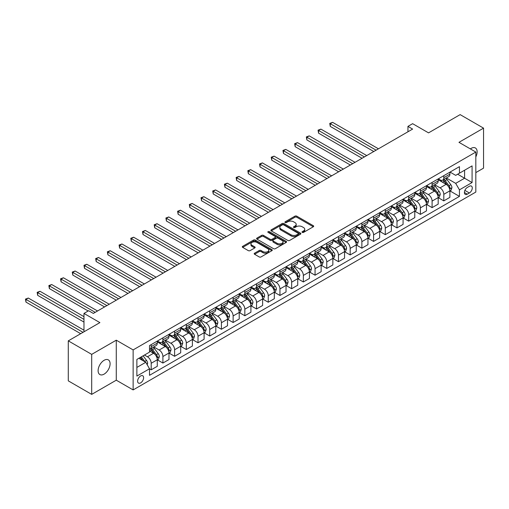 <?xml version="1.0" encoding="UTF-8"?>
<svg xmlns="http://www.w3.org/2000/svg" width="509" height="509" viewBox="0 0 509 509"><rect width="100%" height="100%" fill="white"/><g stroke="black" fill="none" stroke-linecap="round" stroke-linejoin="round"><path stroke-width="0.76" d="M302.257 232.403A0.91 0.528 0 0 0 303.542 232.403L313.309 226.766A1.298 0.751 0 0 0 313.69 226.238A1.298 0.751 0 0 0 313.309 225.703L296.766 216.153A1.298 0.751 0 0 0 294.927 216.153L285.161 221.79A0.91 0.528 0 0 0 284.894 222.166A0.91 0.528 0 0 0 285.161 222.535A0.91 0.528 0 0 0 286.446 222.535L287.712 221.803A4.161 2.399 0 0 1 293.591 221.803L294.972 222.605A4.161 2.399 0 0 1 296.193 224.297A4.161 2.399 0 0 1 294.972 225.996L293.706 226.728A0.91 0.528 0 0 0 293.445 227.097A0.91 0.528 0 0 0 293.706 227.472A0.91 0.528 0 0 0 294.997 227.472L296.257 226.74A4.161 2.399 0 0 1 302.142 226.74L303.517 227.536A4.161 2.399 0 0 1 304.738 229.235A4.161 2.399 0 0 1 303.517 230.933L302.257 231.665A0.91 0.528 0 0 0 301.99 232.034A0.91 0.528 0 0 0 302.257 232.403L302.257 231.665M104.103 374.134A8.475 4.893 120 0 0 109.639 366.665A8.475 4.893 120 0 0 108.341 359.876A8.475 4.893 120 0 0 104.103 360.296A8.475 4.893 120 0 0 98.568 367.759A8.475 4.893 120 0 0 99.866 374.554A8.475 4.893 120 0 0 104.103 374.134M475.826 156.918A8.475 4.893 120 0 0 475.381 147.966A8.475 4.893 120 0 0 471.143 148.38A8.475 4.893 120 0 0 470.354 148.902M140.618 382.889A4.237 2.45 120 0 0 143.385 379.154A4.237 2.45 120 0 0 142.736 375.763A4.237 2.45 120 0 0 140.618 375.973A4.237 2.45 120 0 0 137.85 379.701A4.237 2.45 120 0 0 138.499 383.099A4.237 2.45 120 0 0 140.618 382.889M254.576 253.196A1.298 0.751 0 0 0 254.201 253.724A1.298 0.751 0 0 0 254.576 254.252L259.221 256.93A1.298 0.751 0 0 0 261.06 256.93L271.901 250.67A1.298 0.751 0 0 0 272.283 250.142A1.298 0.751 0 0 0 271.901 249.614L255.359 240.057A1.298 0.751 0 0 0 253.52 240.057L242.678 246.318A1.298 0.751 0 0 0 242.297 246.852A1.298 0.751 0 0 0 242.678 247.38L248.284 250.619A1.298 0.751 0 0 0 250.123 250.619L254.761 247.94A1.298 0.751 0 0 0 255.143 247.406A1.298 0.751 0 0 0 254.761 246.878L251.98 245.274A3.474 2.004 0 0 1 250.962 243.856A3.474 2.004 0 0 1 253.113 241.998A3.474 2.004 0 0 1 256.899 242.437L267.791 248.723A3.474 2.004 0 0 1 268.809 250.142A3.474 2.004 0 0 1 266.665 251.993A3.474 2.004 0 0 1 262.873 251.561L261.06 250.511A1.298 0.751 0 0 0 259.221 250.511L254.576 253.196L254.576 254.252M475.826 172.602L483.55 168.142L483.55 128.141L460.142 114.62L428.54 132.868L412.621 123.681L407.944 126.378L412.621 129.082L93.332 313.423L88.655 310.719L83.972 313.423L83.972 331.804M91.696 354.372L91.696 394.38L116.275 380.185L116.275 340.184L91.696 354.372L68.289 340.858L99.891 322.611L83.972 313.423M116.275 340.184L133.129 349.912L475.826 152.057L475.826 192.065L133.129 389.919L133.129 349.912M483.55 128.141L458.972 142.329L475.826 152.057M287.801 240.433A1.298 0.751 0 0 0 289.64 240.433L300.488 234.172A1.298 0.751 0 0 0 300.87 233.637A1.298 0.751 0 0 0 300.488 233.109L283.946 223.559A1.298 0.751 0 0 0 282.107 223.559L271.259 229.82A1.298 0.751 0 0 0 270.877 230.348A1.298 0.751 0 0 0 271.259 230.882L287.801 240.433M268.453 232.6A0.91 0.528 0 0 1 269.376 232.728L269.376 231.652L286.198 241.361A1.298 0.751 0 0 1 286.573 241.89A1.298 0.751 0 0 1 286.198 242.424L275.35 248.685A1.298 0.751 0 0 1 273.511 248.685L256.969 239.128L261.607 236.469L261.607 235.387L256.969 238.072A1.298 0.751 0 0 0 256.587 238.6A1.298 0.751 0 0 0 256.969 239.128L256.969 238.072M261.607 236.469A1.298 0.751 0 0 1 263.446 236.469L263.446 235.387A1.298 0.751 0 0 0 261.607 235.387M263.446 235.387L270.158 239.262A1.298 0.751 0 0 0 271.997 239.262L275.076 237.487A1.298 0.751 0 0 0 275.458 236.959A1.298 0.751 0 0 0 275.076 236.424L268.09 232.39A0.91 0.528 0 0 1 267.823 232.021A0.91 0.528 0 0 1 268.383 231.538A0.91 0.528 0 0 1 269.376 231.652M91.696 394.38L68.289 380.859L68.289 340.858M469.362 186.281L467.307 187.465A4.104 2.367 120 0 0 464.622 191.085A4.104 2.367 120 0 0 465.251 194.374A4.104 2.367 120 0 0 467.307 194.171L469.362 192.981A4.104 2.367 120 0 0 472.047 189.367A4.104 2.367 120 0 0 471.417 186.078A4.104 2.367 120 0 0 469.362 186.281M450.032 172.087L455.695 175.357L459.442 173.194L459.442 166.653L149.512 345.586L149.512 352.133L136.876 359.43L136.876 376.081L149.512 368.777L149.512 375.324L459.442 196.385L459.442 189.844L455.695 183.361L446.387 177.985M459.442 173.194L472.078 165.896L472.078 182.546L459.442 189.844M116.275 380.185L133.129 389.919M407.944 126.378L407.944 131.786M457.661 174.224L464.59 178.226L464.59 170.222L472.078 165.896M455.695 183.361L464.59 178.226L472.078 182.546M136.876 367.428L145.771 362.293L138.842 358.291M149.512 368.834L151.198 369.808L151.198 363.267A5.294 3.06 -120 0 0 147.451 356.777L144.461 355.047M151.198 369.808L157.287 366.295L157.287 359.755A5.294 3.06 -120 0 0 153.54 353.265L149.512 350.943M157.427 359.888L162.905 363.051L162.905 356.51A5.294 3.06 -120 0 0 159.158 350.02L153.782 346.915M162.905 363.051L168.988 359.539L168.988 352.998A5.294 3.06 -120 0 0 165.247 346.508L157.287 341.914M169.128 353.131L174.606 356.294L174.606 349.753A5.294 3.06 -120 0 0 170.865 343.263L165.482 340.158M174.606 356.294L180.695 352.782L180.695 346.235A5.294 3.06 -120 0 0 176.947 339.751L168.988 335.157M180.835 346.374L186.313 349.537L186.313 342.996A5.294 3.06 -120 0 0 182.566 336.506L177.189 333.401M186.313 349.537L192.396 346.025L192.396 339.478A5.294 3.06 -120 0 0 188.654 332.994L180.695 328.4M192.536 339.618L198.014 342.78L198.014 336.239A5.294 3.06 -120 0 0 194.273 329.749L188.89 326.644M198.014 342.78L204.103 339.261L204.103 332.721A5.294 3.06 -120 0 0 200.355 326.237L192.396 321.643M204.243 332.861L209.721 336.023L209.721 329.482A5.294 3.06 -120 0 0 205.973 322.992L200.597 319.887M209.721 336.023L215.803 332.504L215.803 325.964A5.294 3.06 -120 0 0 212.062 319.48L204.103 314.886M215.95 326.104L221.421 329.266L221.421 322.725A5.294 3.06 -120 0 0 217.68 316.235L212.304 313.13M221.421 329.266L227.51 325.747L227.51 319.207A5.294 3.06 -120 0 0 223.763 312.723L215.803 308.123M227.65 319.347L233.128 322.509L233.128 315.962A5.294 3.06 -120 0 0 229.381 309.478L224.005 306.373M233.128 322.509L239.217 318.99L239.217 312.45A5.294 3.06 -120 0 0 235.47 305.966L227.51 301.366M239.357 312.583L244.835 315.745L244.835 309.205A5.294 3.06 -120 0 0 241.088 302.721L235.712 299.616M244.835 315.745L250.918 312.233L250.918 305.693A5.294 3.06 -120 0 0 247.17 299.209L239.217 294.609M251.058 305.826L256.536 308.988L256.536 302.448A5.294 3.06 -120 0 0 252.788 295.964L247.412 292.86M256.536 308.988L262.625 305.476L262.625 298.936A5.294 3.06 -120 0 0 258.877 292.452L250.918 287.852M262.765 299.069L268.243 302.231L268.243 295.691A5.294 3.06 -120 0 0 264.495 289.207L259.119 286.103M268.243 302.231L274.326 298.719L274.326 292.179A5.294 3.06 -120 0 0 270.584 285.689L262.625 281.095M274.466 292.312L279.944 295.474L279.944 288.934A5.294 3.06 -120 0 0 276.202 282.45L270.82 279.346M279.944 295.474L286.033 291.962L286.033 285.422A5.294 3.06 -120 0 0 282.285 278.932L274.326 274.338M286.173 285.555L291.651 288.718L291.651 282.177A5.294 3.06 -120 0 0 287.903 275.693L282.527 272.589M291.651 288.718L297.733 285.205L297.733 278.665A5.294 3.06 -120 0 0 293.992 272.175L286.033 267.581M297.873 278.798L303.351 281.961L303.351 275.42A5.294 3.06 -120 0 0 299.61 268.937L294.227 265.832M303.351 281.961L309.44 278.448L309.44 271.908A5.294 3.06 -120 0 0 305.693 265.418L297.733 260.824M309.58 272.041L315.058 275.204L315.058 268.663A5.294 3.06 -120 0 0 311.311 262.18L305.934 259.075M315.058 275.204L321.141 271.691L321.141 265.151A5.294 3.06 -120 0 0 317.4 258.661L309.44 254.067M321.281 265.284L326.759 268.447L326.759 261.906A5.294 3.06 -120 0 0 323.018 255.416L317.641 252.311M326.759 268.447L332.848 264.934L332.848 258.394A5.294 3.06 -120 0 0 329.1 251.904L321.141 247.31M332.988 258.527L338.466 261.69L338.466 255.149A5.294 3.06 -120 0 0 334.718 248.659L329.342 245.554M338.466 261.69L344.555 258.178L344.555 251.637A5.294 3.06 -120 0 0 340.807 245.147L332.848 240.553M344.695 251.77L350.167 254.933L350.167 248.392A5.294 3.06 -120 0 0 346.425 241.902L341.049 238.797M350.167 254.933L356.255 251.421L356.255 244.88A5.294 3.06 -120 0 0 352.508 238.39L344.555 233.796M356.395 245.014L361.874 248.176L361.874 241.635A5.294 3.06 -120 0 0 358.126 235.145L352.75 232.04M361.874 248.176L367.962 244.664L367.962 238.123A5.294 3.06 -120 0 0 364.215 231.633L356.255 227.039M368.102 238.257L373.581 241.419L373.581 234.878A5.294 3.06 -120 0 0 369.833 228.388L364.457 225.283M373.581 241.419L379.663 237.907L379.663 231.366A5.294 3.06 -120 0 0 375.916 224.876L367.962 220.282M379.803 231.5L385.281 234.662L385.281 228.121A5.294 3.06 -120 0 0 381.534 221.631L376.157 218.526M385.281 234.662L391.37 231.15L391.37 224.603A5.294 3.06 -120 0 0 387.623 218.119L379.663 213.526M391.51 224.743L396.988 227.905L396.988 221.364A5.294 3.06 -120 0 0 393.241 214.874L387.864 211.769M396.988 227.905L403.071 224.393L403.071 217.846A5.294 3.06 -120 0 0 399.33 211.362L391.37 206.769M403.211 217.986L408.689 221.148L408.689 214.607A5.294 3.06 -120 0 0 404.948 208.117L399.565 205.012M408.689 221.148L414.778 217.629L414.778 211.089A5.294 3.06 -120 0 0 411.03 204.605L403.071 200.012M414.918 211.229L420.396 214.391L420.396 207.85A5.294 3.06 -120 0 0 416.648 201.36L411.272 198.256M420.396 214.391L426.478 210.872L426.478 204.332A5.294 3.06 -120 0 0 422.737 197.848L414.778 193.255M426.618 204.472L432.096 207.634L432.096 201.093A5.294 3.06 -120 0 0 428.355 194.603L422.973 191.499M432.096 207.634L438.185 204.115L438.185 197.575A5.294 3.06 -120 0 0 434.438 191.091L426.478 186.491M438.325 197.715L443.803 200.877L443.803 194.33A5.294 3.06 -120 0 0 440.056 187.846L434.68 184.742M443.803 200.877L449.886 197.358L449.886 190.818A5.294 3.06 -120 0 0 446.145 184.334L438.185 179.734M438.325 178.844L440.056 179.842A5.294 3.06 -120 0 0 442.703 180.11A5.294 3.06 -120 0 0 443.803 177.686L443.803 175.681M426.618 185.6L428.355 186.599A5.294 3.06 -120 0 0 431.002 186.867A5.294 3.06 -120 0 0 432.096 184.443L432.096 182.438M414.918 192.357L416.648 193.363A5.294 3.06 -120 0 0 419.295 193.624A5.294 3.06 -120 0 0 420.396 191.199L420.396 189.195M403.211 199.114L404.948 200.12A5.294 3.06 -120 0 0 407.594 200.381A5.294 3.06 -120 0 0 408.689 197.956L408.689 195.952M391.51 205.871L393.241 206.877A5.294 3.06 -120 0 0 395.887 207.138A5.294 3.06 -120 0 0 396.988 204.713L396.988 202.709M379.803 212.628L381.534 213.634A5.294 3.06 -120 0 0 384.187 213.895A5.294 3.06 -120 0 0 385.281 211.47L385.281 209.466M368.102 219.392L369.833 220.391A5.294 3.06 -120 0 0 372.48 220.651A5.294 3.06 -120 0 0 373.581 218.227L373.581 216.223M356.395 226.149L358.126 227.148A5.294 3.06 -120 0 0 360.779 227.408A5.294 3.06 -120 0 0 361.874 224.984L361.874 222.987M344.695 232.906L346.425 233.905A5.294 3.06 -120 0 0 349.072 234.165A5.294 3.06 -120 0 0 350.167 231.741L350.167 229.744M332.988 239.663L334.718 240.662A5.294 3.06 -120 0 0 337.372 240.922A5.294 3.06 -120 0 0 338.466 238.498L338.466 236.5M321.281 246.42L323.018 247.419A5.294 3.06 -120 0 0 325.665 247.679A5.294 3.06 -120 0 0 326.759 245.255L326.759 243.257M309.58 253.177L311.311 254.176A5.294 3.06 -120 0 0 313.958 254.436A5.294 3.06 -120 0 0 315.058 252.012L315.058 250.014M297.873 259.934L299.61 260.932A5.294 3.06 -120 0 0 302.257 261.193A5.294 3.06 -120 0 0 303.351 258.769L303.351 256.771M286.173 266.691L287.903 267.689A5.294 3.06 -120 0 0 290.55 267.95A5.294 3.06 -120 0 0 291.651 265.526L291.651 263.528M274.466 273.448L276.202 274.446A5.294 3.06 -120 0 0 278.849 274.707A5.294 3.06 -120 0 0 279.944 272.283L279.944 270.285M262.765 280.204L264.495 281.203A5.294 3.06 -120 0 0 267.142 281.464A5.294 3.06 -120 0 0 268.243 279.04L268.243 277.042M251.058 286.961L252.788 287.96A5.294 3.06 -120 0 0 255.442 288.228A5.294 3.06 -120 0 0 256.536 285.797L256.536 283.799M239.357 293.718L241.088 294.717A5.294 3.06 -120 0 0 243.735 294.985A5.294 3.06 -120 0 0 244.835 292.554L244.835 290.556M227.65 300.475L229.381 301.474A5.294 3.06 -120 0 0 232.034 301.742A5.294 3.06 -120 0 0 233.128 299.317L233.128 297.313M215.943 307.232L217.68 308.231A5.294 3.06 -120 0 0 220.327 308.499A5.294 3.06 -120 0 0 221.421 306.074L221.421 304.07M204.243 313.989L205.973 314.995A5.294 3.06 -120 0 0 208.62 315.256A5.294 3.06 -120 0 0 209.721 312.831L209.721 310.827M192.536 320.746L194.273 321.752A5.294 3.06 -120 0 0 196.919 322.012A5.294 3.06 -120 0 0 198.014 319.588L198.014 317.584M180.835 327.503L182.566 328.509A5.294 3.06 -120 0 0 185.212 328.769A5.294 3.06 -120 0 0 186.313 326.345L186.313 324.341M169.128 334.26L170.865 335.266A5.294 3.06 -120 0 0 173.512 335.526A5.294 3.06 -120 0 0 174.606 333.102L174.606 331.098M157.427 341.024L159.158 342.023A5.294 3.06 -120 0 0 161.805 342.283A5.294 3.06 -120 0 0 162.905 339.859L162.905 337.855M450.032 190.951L459.442 196.385M442.703 180.11L448.792 176.591A5.294 3.06 -120 0 0 449.886 174.167L449.886 172.169M431.002 186.867L437.085 183.348A5.294 3.06 -120 0 0 438.185 180.924L438.185 178.926M419.295 193.624L425.384 190.105A5.294 3.06 -120 0 0 426.478 187.681L426.478 185.683M407.594 200.381L413.677 196.868A5.294 3.06 -120 0 0 414.778 194.438L414.778 192.44M395.887 207.138L401.976 203.625A5.294 3.06 -120 0 0 403.071 201.195L403.071 199.197M384.187 213.895L390.269 210.382A5.294 3.06 -120 0 0 391.37 207.958L391.37 205.954M372.48 220.651L378.569 217.139A5.294 3.06 -120 0 0 379.663 214.715L379.663 212.711M360.779 227.408L366.862 223.896A5.294 3.06 -120 0 0 367.962 221.472L367.962 219.468M349.072 234.165L355.161 230.653A5.294 3.06 -120 0 0 356.255 228.229L356.255 226.225M337.372 240.922L343.454 237.41A5.294 3.06 -120 0 0 344.555 234.986L344.555 232.982M325.665 247.679L331.753 244.167A5.294 3.06 -120 0 0 332.848 241.743L332.848 239.739M313.958 254.436L320.046 250.924A5.294 3.06 -120 0 0 321.141 248.5L321.141 246.496M302.257 261.193L308.339 257.681A5.294 3.06 -120 0 0 309.44 255.257L309.44 253.259M290.55 267.95L296.639 264.438A5.294 3.06 -120 0 0 297.733 262.014L297.733 260.016M278.849 274.707L284.932 271.195A5.294 3.06 -120 0 0 286.033 268.771L286.033 266.773M267.142 281.464L273.231 277.952A5.294 3.06 -120 0 0 274.326 275.528L274.326 273.53M255.442 288.228L261.524 284.709A5.294 3.06 -120 0 0 262.625 282.285L262.625 280.287M243.735 294.985L249.824 291.466A5.294 3.06 -120 0 0 250.918 289.042L250.918 287.044M232.034 301.742L238.117 298.223A5.294 3.06 -120 0 0 239.217 295.799L239.217 293.801M220.327 308.499L226.416 304.98A5.294 3.06 -120 0 0 227.51 302.556L227.51 300.558M208.62 315.256L214.709 311.737A5.294 3.06 -120 0 0 215.803 309.313L215.803 307.315M196.919 322.012L203.002 318.5A5.294 3.06 -120 0 0 204.103 316.07L204.103 314.072M185.212 328.769L191.301 325.257A5.294 3.06 -120 0 0 192.396 322.827L192.396 320.829M173.512 335.526L179.594 332.014A5.294 3.06 -120 0 0 180.695 329.59L180.695 327.586M161.805 342.283L167.894 338.771A5.294 3.06 -120 0 0 168.988 336.347L168.988 334.343M149.512 349.257A5.294 3.06 -120 0 0 150.104 349.04L156.187 345.528A5.294 3.06 -120 0 0 157.287 343.104L157.287 341.1M150.104 349.04A5.294 3.06 -120 0 0 151.198 346.616L151.198 344.618M145.771 362.293L149.512 368.777M302.62 232.537L303.517 232.015A4.161 2.399 0 0 0 304.738 230.316L304.738 229.235M296.193 224.297L296.193 225.379A4.161 2.399 0 0 1 294.972 227.078L294.075 227.599M313.289 226.779L296.766 217.235A1.298 0.751 0 0 0 294.927 217.235L285.524 222.662M300.469 234.178L283.946 224.641A1.298 0.751 0 0 0 282.107 224.641L271.278 230.889L271.259 229.82M298.191 234.013A0.91 0.528 0 0 0 298.459 233.637A0.91 0.528 0 0 0 298.191 233.268L283.666 224.883A0.91 0.528 0 0 0 282.38 224.883L281.051 225.652A4.161 2.399 0 0 0 279.829 227.351A4.161 2.399 0 0 0 281.051 229.05L290.976 234.783A4.161 2.399 0 0 0 296.855 234.783L298.191 234.013L298.191 235.094A0.91 0.528 0 0 0 298.459 234.719L298.459 233.637M279.829 227.351L279.829 228.433A4.161 2.399 0 0 0 281.051 230.132L281.051 229.05M298.191 235.094L296.855 235.864A4.161 2.399 0 0 1 290.976 235.864L281.051 230.132M263.446 236.469L270.158 240.343A1.298 0.751 0 0 0 271.997 240.343L275.076 238.568A1.298 0.751 0 0 0 275.458 238.034L275.458 236.959M269.376 232.728L286.179 242.43M277.119 243.283A3.474 2.004 0 0 0 280.911 243.716A3.474 2.004 0 0 0 283.055 241.864A3.474 2.004 0 0 0 282.037 240.445L278.2 238.231A1.298 0.751 0 0 0 276.362 238.231L273.282 240.006A1.298 0.751 0 0 0 272.9 240.534A1.298 0.751 0 0 0 273.282 241.069L277.119 243.283L277.119 244.365A3.474 2.004 0 0 0 280.911 244.797A3.474 2.004 0 0 0 283.055 242.946L283.055 241.864M272.9 240.534L272.9 241.616A1.298 0.751 0 0 0 273.282 242.15L273.282 241.069M277.119 244.365L273.282 242.15M268.809 250.142L268.809 251.223A3.474 2.004 0 0 1 266.665 253.075A3.474 2.004 0 0 1 262.873 252.642L261.06 251.592A1.298 0.751 0 0 0 259.221 251.592L254.595 254.265M250.962 243.856L250.962 244.937A3.474 2.004 0 0 0 251.98 246.356L251.98 245.274M254.761 246.878L254.761 247.94L251.98 246.356M271.901 249.614L271.901 250.67L255.359 241.139A1.298 0.751 0 0 0 253.52 241.139L242.691 247.393M449.886 191.034L451.012 190.385L451.947 187.681A3.512 2.023 -120 0 0 450.828 184.697L447.004 179.588A10.129 5.847 -120 0 0 445.897 178.265M442.092 181.993A10.129 5.847 -120 0 0 440.018 179.823M449.568 188.884L450.051 187.834A3.512 2.023 -120 0 0 449.053 185.721L445.222 180.619A10.129 5.847 -120 0 0 444.122 179.289M443.174 179.836A8.411 4.855 60 0 1 444.554 181.408L447.793 185.728M378.448 148.813L332.612 122.351L330.271 123.706L330.271 126.41L373.765 151.517M442.995 179.938A10.129 5.847 60 0 1 444.102 181.261L446.641 184.659M330.271 126.41L329.756 123.407L376.106 150.168M329.756 123.407L332.612 122.351M438.185 197.791L439.305 197.142L440.247 194.438A3.512 2.023 -120 0 0 439.127 191.454L435.297 186.345A10.129 5.847 -120 0 0 434.196 185.022M430.391 188.75A10.129 5.847 -120 0 0 428.317 186.58M437.867 195.641L438.351 194.591A3.512 2.023 -120 0 0 437.346 192.478L433.522 187.376A10.129 5.847 -120 0 0 432.415 186.052M431.473 186.593A8.411 4.855 60 0 1 432.854 188.165L436.092 192.485M366.741 155.576L320.912 129.114L318.57 130.463L318.57 133.167L362.058 158.274M431.288 186.695A10.129 5.847 60 0 1 432.396 188.025L434.94 191.416M318.57 133.167L318.055 130.164L364.399 156.925M318.055 130.164L320.912 129.114M426.478 204.548L427.605 203.899L428.54 201.195A3.512 2.023 -120 0 0 427.42 198.211L423.596 193.102A10.129 5.847 -120 0 0 422.489 191.778M418.684 195.507A10.129 5.847 -120 0 0 416.61 193.337M426.16 202.404L426.644 201.348A3.512 2.023 -120 0 0 425.639 199.235L421.815 194.133A10.129 5.847 -120 0 0 420.708 192.809M419.766 193.35A8.411 4.855 60 0 1 421.147 194.922L424.385 199.242M355.04 162.333L309.205 135.871L306.863 137.22L306.863 139.924L350.357 165.031M419.588 193.458A10.129 5.847 60 0 1 420.695 194.782L423.233 198.173M306.863 139.924L306.348 136.921L352.699 163.682M306.348 136.921L309.205 135.871M414.778 211.305L415.898 210.656L416.833 207.958A3.512 2.023 -120 0 0 415.719 204.968L411.889 199.859A10.129 5.847 -120 0 0 410.782 198.535M406.977 202.264A10.129 5.847 -120 0 0 404.909 200.094M414.46 209.161L414.943 208.105A3.512 2.023 -120 0 0 413.938 205.992L410.114 200.89A10.129 5.847 -120 0 0 409.007 199.566M408.065 200.107A8.411 4.855 60 0 1 409.446 201.679L412.678 205.999M343.333 169.09L297.504 142.628L295.163 143.977L295.163 146.681L338.65 171.787M407.881 200.215A10.129 5.847 60 0 1 408.988 201.539L411.533 204.93M295.163 146.681L294.647 143.678L340.992 170.439M294.647 143.678L297.504 142.628M403.071 218.062L404.197 217.413L405.132 214.715A3.512 2.023 -120 0 0 404.012 211.725L400.189 206.616A10.129 5.847 -120 0 0 399.081 205.292M395.277 209.021A10.129 5.847 -120 0 0 393.202 206.851M402.753 215.918L403.236 214.862A3.512 2.023 -120 0 0 402.231 212.749L398.407 207.647A10.129 5.847 -120 0 0 397.3 206.323M396.358 206.864A8.411 4.855 60 0 1 397.739 208.436L400.977 212.756M331.633 175.847L285.797 149.385L283.456 150.734L283.456 153.438L326.95 178.544M396.18 206.972A10.129 5.847 60 0 1 397.281 208.296L399.826 211.687M283.456 153.438L282.94 150.435L329.291 177.196M282.94 150.435L285.797 149.385M391.37 224.819L392.49 224.176L393.425 221.472A3.512 2.023 -120 0 0 392.305 218.482L388.482 213.373A10.129 5.847 -120 0 0 387.374 212.049M383.57 215.778A10.129 5.847 -120 0 0 381.495 213.608M391.046 222.675L391.536 221.619A3.512 2.023 -120 0 0 390.53 219.506L386.7 214.404A10.129 5.847 -120 0 0 385.599 213.08M384.658 213.621A8.411 4.855 60 0 1 386.038 215.192L389.27 219.513M319.926 182.604L274.09 156.142L271.749 157.491L271.749 160.195L315.243 185.308M384.473 213.729A10.129 5.847 60 0 1 385.58 215.052L388.125 218.444M271.749 160.195L271.24 157.192L317.584 183.953M271.24 157.192L274.09 156.142M379.663 231.582L380.789 230.933L381.725 228.229A3.512 2.023 -120 0 0 380.605 225.239L376.781 220.13A10.129 5.847 -120 0 0 375.674 218.806M371.869 222.535A10.129 5.847 -120 0 0 369.795 220.365M379.345 229.432L379.829 228.376A3.512 2.023 -120 0 0 378.823 226.27L374.999 221.161A10.129 5.847 -120 0 0 373.892 219.837M372.951 220.378A8.411 4.855 60 0 1 374.331 221.949L377.57 226.27M308.219 189.361L262.389 162.899L260.048 164.248L260.048 166.952L303.542 192.065M372.773 220.486A10.129 5.847 60 0 1 373.873 221.809L376.418 225.201M260.048 166.952L259.533 163.949L305.884 190.71M259.533 163.949L262.389 162.899M367.962 238.339L369.082 237.69L370.018 234.986A3.512 2.023 -120 0 0 368.898 231.996L365.074 226.887A10.129 5.847 -120 0 0 363.967 225.563M360.162 229.292A10.129 5.847 -120 0 0 358.088 227.122M367.638 236.189L368.128 235.133A3.512 2.023 -120 0 0 367.123 233.027L363.292 227.917A10.129 5.847 -120 0 0 362.192 226.594M361.25 227.135A8.411 4.855 60 0 1 362.624 228.706L365.863 233.027M296.518 196.118L250.683 169.656L248.341 171.005L248.341 173.709L291.835 198.822M361.066 227.243A10.129 5.847 60 0 1 362.173 228.566L364.718 231.958M248.341 173.709L247.826 170.712L294.177 197.467M247.826 170.712L250.683 169.656M356.255 245.096L357.382 244.447L358.317 241.743A3.512 2.023 -120 0 0 357.197 238.753L353.367 233.65A10.129 5.847 -120 0 0 352.266 232.32M348.461 236.049A10.129 5.847 -120 0 0 346.387 233.879M355.937 242.946L356.421 241.89A3.512 2.023 -120 0 0 355.416 239.784L351.592 234.674A10.129 5.847 -120 0 0 350.485 233.351M349.543 233.892A8.411 4.855 60 0 1 350.924 235.463L354.162 239.784M284.811 202.875L238.982 176.413L236.64 177.762L236.64 180.466L280.135 205.579M349.365 234A10.129 5.847 60 0 1 350.466 235.323L353.011 238.721M236.64 180.466L236.125 177.469L282.47 204.224M236.125 177.469L238.982 176.413M344.555 251.853L345.675 251.204L346.61 248.5A3.512 2.023 -120 0 0 345.49 245.51L341.666 240.407A10.129 5.847 -120 0 0 340.559 239.084M336.754 242.812A10.129 5.847 -120 0 0 334.68 240.636M344.23 249.703L344.714 248.647A3.512 2.023 -120 0 0 343.715 246.541L339.885 241.431A10.129 5.847 -120 0 0 338.784 240.108M337.836 240.649A8.411 4.855 60 0 1 339.217 242.22L342.455 246.541M273.11 209.632L227.275 183.17L224.933 184.519L224.933 187.223L268.428 212.336M337.658 240.757A10.129 5.847 60 0 1 338.765 242.08L341.304 245.478M224.933 187.223L224.418 184.226L270.769 210.981M224.418 184.226L227.275 183.17M332.848 258.61L333.974 257.961L334.909 255.257A3.512 2.023 -120 0 0 333.789 252.267L329.959 247.164A10.129 5.847 -120 0 0 328.859 245.841M325.054 249.569A10.129 5.847 -120 0 0 322.98 247.393M332.53 256.46L333.013 255.403A3.512 2.023 -120 0 0 332.008 253.297L328.184 248.188A10.129 5.847 -120 0 0 327.077 246.865M326.135 247.412A8.411 4.855 60 0 1 327.516 248.977L330.755 253.297M261.403 216.389L215.574 189.927L213.233 191.276L213.233 193.98L256.721 219.093M325.951 247.514A10.129 5.847 60 0 1 327.058 248.837L329.603 252.235M213.233 193.98L212.717 190.983L259.062 217.737M212.717 190.983L215.574 189.927M321.141 265.367L322.267 264.718L323.202 262.014A3.512 2.023 -120 0 0 322.082 259.024L318.259 253.921A10.129 5.847 -120 0 0 317.152 252.598M313.347 256.326A10.129 5.847 -120 0 0 311.273 254.156M320.823 263.217L321.306 262.167A3.512 2.023 -120 0 0 320.301 260.054L316.477 254.945A10.129 5.847 -120 0 0 315.37 253.622M314.428 254.169A8.411 4.855 60 0 1 315.809 255.734L319.048 260.054M249.703 223.146L203.867 196.684L201.526 198.033L201.526 200.737L245.02 225.85M314.25 254.271A10.129 5.847 60 0 1 315.357 255.594L317.896 258.992M201.526 200.737L201.01 197.74L247.361 224.494M201.01 197.74L203.867 196.684M309.44 272.124L310.56 271.475L311.502 268.771A3.512 2.023 -120 0 0 310.382 265.781L306.552 260.678A10.129 5.847 -120 0 0 305.451 259.355M301.64 263.083A10.129 5.847 -120 0 0 299.572 260.913M309.122 269.974L309.606 268.924A3.512 2.023 -120 0 0 308.6 266.811L304.776 261.702A10.129 5.847 -120 0 0 303.669 260.379M302.728 260.926A8.411 4.855 60 0 1 304.108 262.491L307.347 266.818M237.996 229.903L192.167 203.441L189.825 204.796L189.825 207.494L233.313 232.607M302.543 261.028A10.129 5.847 60 0 1 303.65 262.351L306.195 265.749M189.825 207.494L189.31 204.497L235.654 231.258M189.31 204.497L192.167 203.441M297.733 278.881L298.859 278.232L299.795 275.528A3.512 2.023 -120 0 0 298.675 272.538L294.851 267.435A10.129 5.847 -120 0 0 293.744 266.112M289.939 269.84A10.129 5.847 -120 0 0 287.865 267.67M297.415 276.731L297.899 275.681A3.512 2.023 -120 0 0 296.893 273.568L293.069 268.459A10.129 5.847 -120 0 0 291.962 267.136M291.021 267.683A8.411 4.855 60 0 1 292.401 269.248L295.64 273.575M226.295 236.66L180.46 210.198L178.118 211.553L178.118 214.251L221.612 239.364M290.843 267.785A10.129 5.847 60 0 1 291.943 269.108L294.488 272.506M178.118 214.251L177.603 211.254L223.954 238.015M177.603 211.254L180.46 210.198M286.033 285.638L287.152 284.989L288.088 282.285A3.512 2.023 -120 0 0 286.968 279.301L283.144 274.192A10.129 5.847 -120 0 0 282.037 272.869M278.232 276.597A10.129 5.847 -120 0 0 276.158 274.427M285.708 283.488L286.198 282.438A3.512 2.023 -120 0 0 285.193 280.325L281.369 275.216A10.129 5.847 -120 0 0 280.262 273.893M279.32 274.44A8.411 4.855 60 0 1 280.701 276.005L283.933 280.332M214.588 243.417L168.753 216.955L166.418 218.31L166.418 221.008L209.905 246.121M279.136 274.542A10.129 5.847 60 0 1 280.243 275.865L282.788 279.263M166.418 221.008L165.902 218.011L212.247 244.772M165.902 218.011L168.753 216.955M274.326 292.395L275.452 291.746L276.387 289.042A3.512 2.023 -120 0 0 275.267 286.058L271.443 280.949A10.129 5.847 -120 0 0 270.336 279.626M266.531 283.354A10.129 5.847 -120 0 0 264.457 281.184M274.007 290.245L274.491 289.195A3.512 2.023 -120 0 0 273.486 287.082L269.662 281.973A10.129 5.847 -120 0 0 268.555 280.65M267.613 281.197A8.411 4.855 60 0 1 268.994 282.762L272.232 287.089M202.887 250.173L157.052 223.712L154.711 225.067L154.711 227.771L198.205 252.878M267.435 281.299A10.129 5.847 60 0 1 268.536 282.622L271.081 286.02M154.711 227.771L154.195 224.768L200.546 251.529M154.195 224.768L157.052 223.712M262.625 299.152L263.745 298.503L264.68 295.799A3.512 2.023 -120 0 0 263.56 292.815L259.736 287.706A10.129 5.847 -120 0 0 258.629 286.382M254.824 290.111A10.129 5.847 -120 0 0 252.75 287.941M262.3 297.002L262.79 295.952A3.512 2.023 -120 0 0 261.785 293.839L257.955 288.73A10.129 5.847 -120 0 0 256.854 287.407M255.912 287.954A8.411 4.855 60 0 1 257.287 289.519L260.525 293.846M191.18 256.93L145.345 230.469L143.004 231.824L143.004 234.528L186.498 259.635M255.728 288.056A10.129 5.847 60 0 1 256.835 289.379L259.38 292.777M143.004 234.528L142.495 231.525L188.839 258.286M142.495 231.525L145.345 230.469M250.918 305.909L252.044 305.26L252.979 302.556A3.512 2.023 -120 0 0 251.86 299.572L248.029 294.463A10.129 5.847 -120 0 0 246.929 293.139M243.124 296.868A10.129 5.847 -120 0 0 241.05 294.698M250.6 303.758L251.083 302.709A3.512 2.023 -120 0 0 250.078 300.596L246.254 295.487A10.129 5.847 -120 0 0 245.147 294.164M244.205 294.711A8.411 4.855 60 0 1 245.586 296.283L248.825 300.603M179.473 263.687L133.644 237.226L131.303 238.581L131.303 241.285L174.797 266.392M244.027 294.813A10.129 5.847 60 0 1 245.128 296.136L247.673 299.534M131.303 241.285L130.788 238.282L177.138 265.043M130.788 238.282L133.644 237.226M239.217 312.666L240.337 312.017L241.272 309.313A3.512 2.023 -120 0 0 240.153 306.329L236.329 301.22A10.129 5.847 -120 0 0 235.222 299.896M231.417 303.625A10.129 5.847 -120 0 0 229.343 301.455M238.893 310.515L239.383 309.466A3.512 2.023 -120 0 0 238.377 307.353L234.547 302.244A10.129 5.847 -120 0 0 233.446 300.921M232.498 301.468A8.411 4.855 60 0 1 233.879 303.04L237.118 307.36M167.773 270.444L121.937 243.983L119.596 245.338L119.596 248.042L163.09 273.148M232.32 301.57A10.129 5.847 60 0 1 233.427 302.893L235.966 306.291M119.596 248.042L119.081 245.039L165.431 271.8M119.081 245.039L121.937 243.983M227.51 319.423L228.636 318.774L229.572 316.07A3.512 2.023 -120 0 0 228.452 313.086L224.622 307.977A10.129 5.847 -120 0 0 223.521 306.653M219.716 310.382A10.129 5.847 -120 0 0 217.642 308.212M227.192 317.272L227.676 316.223A3.512 2.023 -120 0 0 226.67 314.11L222.847 309.008A10.129 5.847 -120 0 0 221.739 307.678M220.798 308.225A8.411 4.855 60 0 1 222.178 309.796L225.417 314.117M156.066 277.201L110.237 250.746L107.895 252.095L107.895 254.799L151.383 279.905M220.613 308.327A10.129 5.847 60 0 1 221.72 309.65L224.265 313.048M107.895 254.799L107.38 251.796L153.724 278.557M107.38 251.796L110.237 250.746M215.803 326.18L216.929 325.531L217.865 322.827A3.512 2.023 -120 0 0 216.745 319.843L212.921 314.734A10.129 5.847 -120 0 0 211.814 313.41M208.009 317.139A10.129 5.847 -120 0 0 205.935 314.969M215.485 324.029L215.969 322.98A3.512 2.023 -120 0 0 214.97 320.867L211.14 315.765A10.129 5.847 -120 0 0 210.039 314.441M209.091 314.982A8.411 4.855 60 0 1 210.471 316.553L213.71 320.874M144.365 283.965L98.53 257.503L96.188 258.852L96.188 261.556L139.682 286.662M208.913 315.09A10.129 5.847 60 0 1 210.02 316.413L212.558 319.805M96.188 261.556L95.673 258.553L142.024 285.314M95.673 258.553L98.53 257.503M204.103 332.937L205.222 332.288L206.164 329.59A3.512 2.023 -120 0 0 205.044 326.6L201.214 321.491A10.129 5.847 -120 0 0 200.113 320.167M196.309 323.896A10.129 5.847 -120 0 0 194.234 321.726M203.785 330.793L204.268 329.737A3.512 2.023 -120 0 0 203.263 327.624L199.439 322.521A10.129 5.847 -120 0 0 198.332 321.198M197.39 321.739A8.411 4.855 60 0 1 198.771 323.31L202.009 327.631M132.658 290.722L86.829 264.26L84.488 265.609L84.488 268.313L127.975 293.419M197.206 321.847A10.129 5.847 60 0 1 198.313 323.17L200.858 326.562M84.488 268.313L83.972 265.31L130.317 292.071M83.972 265.31L86.829 264.26M192.396 339.694L193.522 339.045L194.457 336.347A3.512 2.023 -120 0 0 193.337 333.357L189.513 328.248A10.129 5.847 -120 0 0 188.406 326.924M184.602 330.653A10.129 5.847 -120 0 0 182.527 328.483M192.078 337.55L192.561 336.494A3.512 2.023 -120 0 0 191.556 334.381L187.732 329.278A10.129 5.847 -120 0 0 186.625 327.955M185.683 328.496A8.411 4.855 60 0 1 187.064 330.067L190.302 334.388M120.957 297.479L75.122 271.017L72.781 272.366L72.781 275.07L116.275 300.176M185.505 328.604A10.129 5.847 60 0 1 186.612 329.927L189.151 333.319M72.781 275.07L72.265 272.067L118.616 298.828M72.265 272.067L75.122 271.017M180.695 346.451L181.815 345.808L182.75 343.104A3.512 2.023 -120 0 0 181.63 340.114L177.806 335.005A10.129 5.847 -120 0 0 176.699 333.681M172.895 337.41A10.129 5.847 -120 0 0 170.82 335.24M180.377 344.307L180.86 343.251A3.512 2.023 -120 0 0 179.855 341.138L176.031 336.035A10.129 5.847 -120 0 0 174.924 334.712M173.983 335.253A8.411 4.855 60 0 1 175.363 336.824L178.595 341.145M109.25 304.236L63.421 277.774L61.08 279.123L61.08 281.827L104.568 306.94M173.798 335.361A10.129 5.847 60 0 1 174.905 336.684L177.45 340.076M61.08 281.827L60.565 278.824L106.909 305.585M60.565 278.824L63.421 277.774M168.988 353.214L170.114 352.565L171.049 349.861A3.512 2.023 -120 0 0 169.93 346.871L166.106 341.762A10.129 5.847 -120 0 0 164.999 340.438M161.194 344.167A10.129 5.847 -120 0 0 159.12 341.997M168.67 351.064L169.153 350.007A3.512 2.023 -120 0 0 168.148 347.895L164.324 342.792A10.129 5.847 -120 0 0 163.217 341.469M162.276 342.01A8.411 4.855 60 0 1 163.656 343.581L166.895 347.901M97.55 310.993L51.714 284.531L49.373 285.88L49.373 288.584L88.184 310.993M162.097 342.118A10.129 5.847 60 0 1 163.198 343.441L165.743 346.833M49.373 288.584L48.858 285.581L95.208 312.341M48.858 285.581L51.714 284.531M157.287 359.971L158.407 359.322L159.342 356.618A3.512 2.023 -120 0 0 158.223 353.628L154.399 348.519A10.129 5.847 -120 0 0 153.292 347.195M156.963 357.821L157.453 356.764A3.512 2.023 -120 0 0 156.448 354.658L152.617 349.549A10.129 5.847 -120 0 0 151.517 348.226M150.575 348.767A8.411 4.855 60 0 1 151.956 350.338L155.188 354.658M83.972 316.668L40.007 291.288L37.666 292.637L37.666 295.341L83.972 322.076M150.39 348.875A10.129 5.847 60 0 1 151.497 350.198L154.042 353.59M37.666 295.341L37.157 292.344L83.972 319.372M37.157 292.344L40.007 291.288M147.171 364.724L147.642 363.375A3.512 2.023 -120 0 0 146.522 360.385L143.105 355.829M83.972 330.182L28.307 298.045L25.965 299.394L25.965 302.098L80.696 333.694M145.059 361.886A3.512 2.023 -120 0 0 144.741 361.415L141.33 356.854M140.446 357.363L142.902 360.639M140.204 357.503L142.285 360.283M25.965 302.098L25.45 299.101L83.037 332.345M25.45 299.101L28.307 298.045M147.451 356.777L153.54 353.265M159.158 350.02L165.247 346.508M170.865 343.263L176.947 339.751M182.566 336.506L188.654 332.994M194.273 329.749L200.355 326.237M205.973 322.992L212.062 319.48M217.68 316.235L223.763 312.723M229.381 309.478L235.47 305.966M241.088 302.721L247.17 299.209M252.788 295.964L258.877 292.452M264.495 289.207L270.584 285.689M276.202 282.45L282.285 278.932M287.903 275.693L293.992 272.175M299.61 268.937L305.693 265.418M311.311 262.18L317.4 258.661M323.018 255.416L329.1 251.904M334.718 248.659L340.807 245.147M346.425 241.902L352.508 238.39M358.126 235.145L364.215 231.633M369.833 228.388L375.916 224.876M381.534 221.631L387.623 218.119M393.241 214.874L399.33 211.362M404.948 208.117L411.03 204.605M416.648 201.36L422.737 197.848M428.355 194.603L434.438 191.091M440.056 187.846L446.145 184.334M443.803 177.686L449.886 174.167M443.803 194.33L449.886 190.818M432.096 201.093L438.185 197.575M432.096 184.443L438.185 180.924M420.396 207.85L426.478 204.332M420.396 191.199L426.478 187.681M408.689 214.607L414.778 211.089M408.689 197.956L414.778 194.438M396.988 221.364L403.071 217.846M396.988 204.713L403.071 201.195M385.281 228.121L391.37 224.603M385.281 211.47L391.37 207.958M373.581 234.878L379.663 231.366M373.581 218.227L379.663 214.715M361.874 241.635L367.962 238.123M361.874 224.984L367.962 221.472M350.167 248.392L356.255 244.88M350.167 231.741L356.255 228.229M338.466 255.149L344.555 251.637M338.466 238.498L344.555 234.986M326.759 261.906L332.848 258.394M326.759 245.255L332.848 241.743M315.058 268.663L321.141 265.151M315.058 252.012L321.141 248.5M303.351 275.42L309.44 271.908M303.351 258.769L309.44 255.257M291.651 282.177L297.733 278.665M291.651 265.526L297.733 262.014M279.944 288.934L286.033 285.422M279.944 272.283L286.033 268.771M268.243 295.691L274.326 292.179M268.243 279.04L274.326 275.528M256.536 302.448L262.625 298.936M256.536 285.797L262.625 282.285M244.835 309.205L250.918 305.693M244.835 292.554L250.918 289.042M233.128 315.962L239.217 312.45M233.128 299.317L239.217 295.799M221.421 322.725L227.51 319.207M221.421 306.074L227.51 302.556M209.721 329.482L215.803 325.964M209.721 312.831L215.803 309.313M198.014 336.239L204.103 332.721M198.014 319.588L204.103 316.07M186.313 342.996L192.396 339.478M186.313 326.345L192.396 322.827M174.606 349.753L180.695 346.235M174.606 333.102L180.695 329.59M162.905 356.51L168.988 352.998M162.905 339.859L168.988 336.347M151.198 363.267L157.287 359.755M151.198 346.616L157.287 343.104M464.876 190.391L469.362 192.981M464.399 192.497L467.307 194.171M303.517 232.015L303.517 230.933M293.706 227.472L293.706 226.728M294.972 227.078L294.972 225.996M285.161 222.535L285.161 221.79M294.927 217.235L294.927 216.153M296.766 217.235L296.766 216.153M313.309 226.766L313.309 225.703M282.107 224.641L282.107 223.559M283.946 224.641L283.946 223.559M300.488 234.172L300.488 233.109M290.976 235.864L290.976 234.783M296.855 235.864L296.855 234.783M270.158 240.343L270.158 239.262M271.997 240.343L271.997 239.262M275.076 238.568L275.076 237.487M286.198 242.424L286.198 241.361M259.221 251.592L259.221 250.511M261.06 251.592L261.06 250.511M262.873 252.642L262.873 251.561M242.678 247.38L242.678 246.318M253.52 241.139L253.52 240.057M255.359 241.139L255.359 240.057M449.625 189.081L451.928 187.751M445.222 180.619L447.004 179.588M442.467 182.209L444.102 181.261M449.053 185.721L450.828 184.697M448.773 187.096L450.051 187.834M437.925 195.838L440.221 194.508M433.522 187.376L435.297 186.345M430.76 188.966L432.396 188.025M437.346 192.478L439.127 191.454M437.066 193.853L438.351 194.591M426.218 202.595L428.514 201.265M421.815 194.133L423.596 193.102M419.06 195.723L420.695 194.782M425.639 199.235L427.42 198.211M425.365 200.61L426.644 201.348M414.517 209.352L416.814 208.022M410.114 200.89L411.889 199.859M407.353 202.48L408.988 201.539M413.938 205.992L415.719 204.968M413.658 207.367L414.943 208.105M402.81 216.109L405.107 214.779M398.407 207.647L400.189 206.616M395.646 209.237L397.281 208.296M402.231 212.749L404.012 211.725M401.957 214.124L403.236 214.862M391.109 222.866L393.406 221.536M386.7 214.404L388.482 213.373M383.945 215.994L385.58 215.052M390.53 219.506L392.305 218.482M390.25 220.881L391.536 221.619M379.402 229.623L381.699 228.293M374.999 221.161L376.781 220.13M372.238 222.751L373.873 221.809M378.823 226.27L380.605 225.239M378.55 227.638L379.829 228.376M367.695 236.38L369.998 235.05M363.292 227.917L365.074 226.887M360.537 229.508L362.173 228.566M367.123 233.027L368.898 231.996M366.843 234.394L368.128 235.133M355.995 243.137L358.291 241.807M351.592 234.674L353.367 233.65M348.83 236.265L350.466 235.323M355.416 239.784L357.197 238.753M355.136 241.151L356.421 241.89M344.288 249.894L346.591 248.57M339.885 241.431L341.666 240.407M337.13 243.022L338.765 242.08M343.715 246.541L345.49 245.51M343.435 247.908L344.714 248.647M332.587 256.651L334.884 255.327M328.184 248.188L329.959 247.164M325.423 249.779L327.058 248.837M332.008 253.297L333.789 252.267M331.728 254.665L333.013 255.403M320.88 263.407L323.177 262.084M316.477 254.945L318.259 253.921M313.722 256.536L315.357 255.594M320.301 260.054L322.082 259.024M320.027 261.422L321.306 262.167M309.179 270.164L311.476 268.841M304.776 261.702L306.552 260.678M302.015 263.293L303.65 262.351M308.6 266.811L310.382 265.781M308.32 268.179L309.606 268.924M297.472 276.921L299.769 275.598M293.069 268.459L294.851 267.435M290.308 270.056L291.943 269.108M296.893 273.568L298.675 272.538M296.62 274.936L297.899 275.681M285.772 283.678L288.069 282.355M281.369 275.216L283.144 274.192M278.608 276.813L280.243 275.865M285.193 280.325L286.968 279.301M284.913 281.693L286.198 282.438M274.065 290.435L276.362 289.112M269.662 281.973L271.443 280.949M266.901 283.57L268.536 282.622M273.486 287.082L275.267 286.058M273.212 288.45L274.491 289.195M262.358 297.199L264.661 295.869M257.955 288.73L259.736 287.706M255.2 290.327L256.835 289.379M261.785 293.839L263.56 292.815M261.505 295.207L262.79 295.952M250.657 303.956L252.954 302.626M246.254 295.487L248.029 294.463M243.493 297.084L245.128 296.136M250.078 300.596L251.86 299.572M249.798 301.964L251.083 302.709M238.95 310.713L241.253 309.383M234.547 302.244L236.329 301.22M231.792 303.841L233.427 302.893M238.377 307.353L240.153 306.329M238.097 308.728L239.383 309.466M227.249 317.47L229.546 316.14M222.847 309.008L224.622 307.977M220.085 310.598L221.72 309.65M226.67 314.11L228.452 313.086M226.39 315.485L227.676 316.223M215.542 324.227L217.846 322.897M211.14 315.765L212.921 314.734M208.385 317.355L210.02 316.413M214.97 320.867L216.745 319.843M214.69 322.242L215.969 322.98M203.842 330.984L206.139 329.654M199.439 322.521L201.214 321.491M196.678 324.112L198.313 323.17M203.263 327.624L205.044 326.6M202.983 328.999L204.268 329.737M192.135 337.741L194.432 336.411M187.732 329.278L189.513 328.248M184.977 330.869L186.612 329.927M191.556 334.381L193.337 333.357M191.282 335.755L192.561 336.494M180.434 344.498L182.731 343.168M176.031 336.035L177.806 335.005M173.27 337.626L174.905 336.684M179.855 341.138L181.63 340.114M179.575 342.512L180.86 343.251M168.727 351.255L171.024 349.925M164.324 342.792L166.106 341.762M161.563 344.383L163.198 343.441M168.148 347.895L169.93 346.871M167.875 349.269L169.153 350.007M157.026 358.012L159.323 356.682M152.617 349.549L154.399 348.519M149.862 351.14L151.497 350.198M156.448 354.658L158.223 353.628M156.168 356.026L157.453 356.764M146.726 363.954L147.616 363.439M144.741 361.415L146.522 360.385"/></g></svg>
